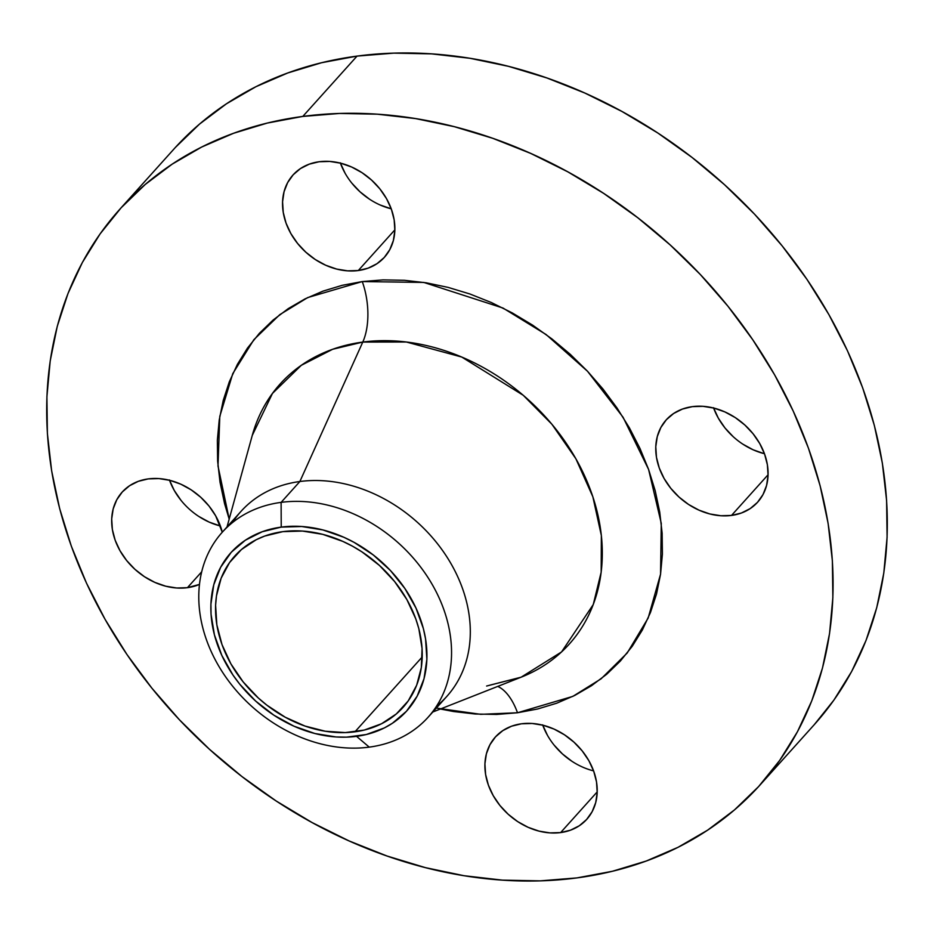 <?xml version="1.0" encoding="UTF-8"?>
<svg xmlns="http://www.w3.org/2000/svg" width="934" height="934" viewBox="0 0 934 934"><rect width="100%" height="100%" fill="white"/><g stroke="black" fill="none" stroke-linecap="round" stroke-linejoin="round"><path stroke-width="1.4" d="M148.261 478.897A61.504 48.79 42 0 1 222.292 532.205A138.384 109.78 42 0 1 281.111 502.375A138.384 109.78 -138 0 0 206.694 640.479A138.384 109.78 -138 0 0 369.234 747.13L356.554 736.342A118.291 93.844 42 0 1 217.622 645.172A118.291 93.844 42 0 1 281.227 527.115L281.111 502.375L299.872 481.512A138.384 109.78 -138 0 0 241.019 511.365L222.269 532.228L215.661 515.825L208.994 506.018L200.74 497.262L191.225 489.883L180.811 484.174L169.895 480.356L158.908 478.582L148.261 478.897L138.36 481.302L129.593 485.715L122.307 491.949L116.762 499.772L113.177 508.89L111.695 518.93L112.372 529.531L115.186 540.284L120.019 550.756L126.685 560.563L134.94 569.32L144.455 576.698L154.869 582.396L165.785 586.213L176.771 588L187.419 587.684L201.686 571.806L187.419 587.684L199.467 584.415A61.504 48.79 42 0 1 187.419 587.684A61.504 48.79 42 0 1 123.241 555.917A61.504 48.79 42 0 1 122.109 492.171A61.504 48.79 42 0 1 148.261 478.897M521.476 723.792A61.504 48.79 42 0 1 585.653 755.548A61.504 48.79 42 0 1 586.786 819.305A61.504 48.79 42 0 1 560.634 832.579L597.211 791.892L560.634 832.579L570.534 830.163L579.302 825.761L586.587 819.527L592.133 811.704L595.717 802.586L597.2 792.534L596.522 781.933L593.709 771.192L588.875 760.708L582.209 750.913L573.955 742.156L564.44 734.778L554.025 729.069L543.109 725.251L532.123 723.476L521.476 723.792L511.575 726.197L502.819 730.61L495.522 736.844L489.976 744.667L486.392 753.773L484.921 763.825L485.598 774.426L488.4 785.179L493.234 795.651L499.9 805.458L508.154 814.214L517.669 821.593L528.084 827.291L539 831.108L549.986 832.894L560.634 832.579A61.504 48.79 42 0 1 496.456 800.812A61.504 48.79 42 0 1 495.324 737.066A61.504 48.79 42 0 1 521.476 723.792M692.339 406.64A61.504 48.79 42 0 1 756.528 438.408A61.504 48.79 42 0 1 757.661 502.153A61.504 48.79 42 0 1 731.509 515.428L768.087 474.741L731.509 515.428L741.409 513.011L750.165 508.61L757.462 502.375L763.008 494.553L766.581 485.435L768.063 475.394L767.386 464.793L764.584 454.041L759.751 443.568L753.073 433.761L744.83 425.005L735.315 417.626L724.901 411.929L713.985 408.111L702.987 406.325L692.339 406.64L682.45 409.057L673.683 413.458L666.386 419.693L660.852 427.515L657.267 436.633L655.785 446.686L656.462 457.286L659.276 468.027L664.109 478.5L670.775 488.307L679.03 497.063L688.545 504.442L698.959 510.139L709.863 513.957L720.861 515.743L731.509 515.428A61.504 48.79 42 0 1 667.331 483.672A61.504 48.79 42 0 1 666.187 419.915A61.504 48.79 42 0 1 692.339 406.64M319.124 161.745A61.504 48.79 42 0 1 383.302 193.513A61.504 48.79 42 0 1 384.446 257.259A61.504 48.79 42 0 1 358.294 270.533L394.872 229.846L358.294 270.533L368.183 268.128L376.951 263.715L384.248 257.48L389.782 249.658L393.366 240.54L394.849 230.5L394.171 219.899L391.358 209.146L386.536 198.673L379.858 188.866L371.604 180.11L362.088 172.732L351.674 167.034L340.77 163.217L329.772 161.43L319.124 161.745L309.236 164.162L300.468 168.564L293.171 174.798L287.625 182.62L284.053 191.739L282.57 201.791L283.247 212.392L286.049 223.133L290.883 233.605L297.561 243.412L305.803 252.168L315.318 259.547L325.733 265.244L336.649 269.062L347.646 270.848L358.294 270.533A61.504 48.79 42 0 1 294.105 238.777A61.504 48.79 42 0 1 292.972 175.02A61.504 48.79 42 0 1 319.124 161.745M440.381 709.011L453.574 711.521L475.289 714.02L496.666 714.44L517.506 712.759A51.253 25.837 82.4 0 0 497.74 686.408A51.253 25.837 -97.6 0 1 517.506 712.759L537.587 708.999L556.722 703.209L574.749 695.433L591.467 685.743L606.726 674.231L620.374 661.027L632.283 646.235L642.347 630.018L650.461 612.506L656.544 593.896L660.536 574.352L662.404 554.06L662.136 533.221L659.719 512.042L655.189 490.712L648.593 469.44L639.977 448.448L629.434 427.912L617.07 408.053L603.002 389.046L587.358 371.09L570.289 354.336L551.971 338.96L532.578 325.114L512.287 312.925L491.296 302.499L469.814 293.953L448.04 287.368L426.196 282.804L404.469 280.305L383.092 279.885L362.264 281.566L423.803 282.43L503.017 308.057L546.086 334.524L587.509 371.253L623.06 417.229L648.593 469.44L661.272 523.367L660.56 574.165L648.161 618.039L627.204 653.006L601.111 678.808L572.834 696.379L517.506 712.759L480.73 714.323L436.33 708.089M486.614 686.035L521.149 677.185L561.544 651.944L593.253 604.555L601.169 572.215L601.356 535.544L592.856 496.783L575.881 458.769L551.901 424.258L523.25 395.292L461.746 357.045L406.348 342.007L362.777 342.077A51.253 25.837 82.4 0 0 362.264 281.566L342.183 285.325L323.036 291.116L305.021 298.892L288.302 308.582L273.043 320.093L259.395 333.298L247.475 348.09L237.423 364.307L229.309 381.819L223.226 400.429L219.233 419.973L217.353 440.264L217.634 461.104L220.039 482.283L224.569 503.613L229.18 519.117L217.996 466.008L219.794 416.354L232.764 373.658L253.85 339.707L279.768 314.665L307.695 297.584L362.264 281.566A51.253 25.837 -97.6 0 1 362.777 342.077A194.459 154.273 -138 0 0 252.262 435.431L227.02 526.951M232.484 522.561A138.384 109.78 42 0 1 299.872 481.512L281.111 502.375A138.384 109.78 42 0 1 425.519 573.826A138.384 109.78 42 0 1 428.076 717.265A138.384 109.78 42 0 1 369.234 747.13A138.384 109.78 42 0 1 224.825 675.679A138.384 109.78 42 0 1 222.269 532.228M428.076 717.265L446.826 696.402A138.384 109.78 -138 0 0 444.269 552.963A138.384 109.78 -138 0 0 299.872 481.512L362.777 342.077L299.872 481.512A138.384 109.78 42 0 1 448.985 560.26A138.384 109.78 42 0 1 436.61 706.081M814.203 724.737L833.899 700.103L851.668 671.453L865.993 640.537L876.734 607.672L883.786 573.149L887.09 537.319L886.611 500.519L882.35 463.112L874.352 425.449L862.689 387.89L847.488 350.81L828.867 314.56L807.034 279.476L782.178 245.911L754.555 214.19L724.422 184.617L692.071 157.461L657.816 133.002L621.974 111.473L584.918 93.073L546.974 77.989L508.528 66.349L469.942 58.282L431.578 53.868L393.833 53.133L357.045 56.098A430.516 341.552 -138 0 0 173.969 149.008L119.739 209.333A430.516 341.552 42 0 1 302.803 116.423L357.045 56.098L321.576 62.73L287.777 72.969L255.951 86.699L226.425 103.814L199.479 124.129L175.37 147.455M760.031 784.992L814.261 724.667A430.516 341.552 -138 0 0 806.299 278.414A430.516 341.552 -138 0 0 357.045 56.098L302.803 116.423A430.516 341.552 42 0 1 752.068 338.727A430.516 341.552 42 0 1 760.031 784.992A430.516 341.552 42 0 1 576.955 877.902A430.516 341.552 42 0 1 127.701 655.586A430.516 341.552 42 0 1 119.739 209.333M282.862 531.644A113.166 89.781 42 0 1 400.955 590.09A113.166 89.781 42 0 1 403.044 707.388A113.166 89.781 42 0 1 354.932 731.812L422.226 656.952L354.932 731.812A113.166 89.781 42 0 1 236.839 673.379A113.166 89.781 42 0 1 234.749 556.069A113.166 89.781 42 0 1 282.862 531.644L264.661 536.081L256.29 539.689L241.451 549.531L229.577 562.525L221.148 578.181L216.466 595.904L215.602 605.314L216.84 624.823L222.012 644.6L230.908 663.876L243.179 681.913L258.356 698.025L266.867 705.17L285.29 717.254L304.998 726.057L325.254 731.229L345.253 732.583L364.248 730.061L381.504 723.768L396.343 713.926L408.205 700.932L416.646 685.276L421.327 667.565L422.063 648.465L418.841 628.734L415.782 618.868L406.885 599.581L394.615 581.543L379.438 565.432L361.925 551.866L352.503 546.203L342.766 541.37L322.685 534.341L302.453 531.061L282.862 531.644M220.015 525.889L209.099 522.071L198.685 516.374M180.927 500.239L174.249 490.432L169.416 479.959M542.747 725.169A61.504 48.79 -138 0 0 593.592 770.877L593.23 770.784M571.912 761.268L562.396 753.89L554.142 745.134M547.464 735.327L542.642 724.854M764.105 453.644L753.189 449.826L742.775 444.117M733.26 436.738L725.006 427.982L718.339 418.175L713.506 407.703M340.408 163.123A61.504 48.79 -138 0 0 391.253 208.831L379.975 204.931M369.56 199.222L360.045 191.844L351.791 183.087M345.125 173.292L340.291 162.808M302.803 116.423L339.591 113.458L377.348 114.193L415.7 118.606L454.286 126.674L492.743 138.302L530.675 153.398L567.744 171.798L603.574 193.326L637.84 217.785L670.192 244.942L700.325 274.514L727.948 306.235L752.792 339.801L774.636 374.873L793.246 411.135L808.459 448.215L820.122 485.773L828.119 523.437L832.381 560.844L832.859 597.643L829.555 633.474L822.492 667.997L811.751 700.862L797.426 731.777L779.668 760.428L758.63 786.545L734.521 809.871L707.575 830.186L678.049 847.301L646.223 861.031L612.424 871.27L576.955 877.902L540.167 880.867L502.422 880.132L464.058 875.718L425.472 867.651L387.026 856.011L349.082 840.927L312.026 822.527L276.184 800.998L241.929 776.539L209.578 749.383L179.445 719.81L151.822 688.089L126.966 654.524L105.133 619.44L86.512 583.19L71.311 546.11L59.648 508.551L51.65 470.888L47.389 433.481L46.91 396.681L50.214 360.851L57.266 326.328L68.007 293.463L82.332 262.547L100.101 233.897L121.14 207.78L145.249 184.453L172.195 164.139L201.721 147.023L233.535 133.293L267.346 123.055L302.803 116.423M489.895 685.159L521.149 677.185A194.459 154.273 -138 0 0 583.458 473.375A194.459 154.273 -138 0 0 362.777 342.077L332.656 349.269L301.285 365.322L272.459 393.424L252.262 435.431M369.234 747.13A138.384 109.78 -138 0 0 443.638 609.015A138.384 109.78 -138 0 0 281.111 502.375L281.227 527.115A118.291 93.844 42 0 1 420.172 618.285A118.291 93.844 42 0 1 356.554 736.342L369.234 747.13M281.227 527.115L301.717 526.507L322.849 529.928L343.84 537.272L354.033 542.327L373.285 554.971L390.459 570.557L404.877 588.49L415.992 608.092L423.371 628.594L425.565 638.949L426.873 659.334L424.024 678.668L417.136 696.192L406.477 711.241L392.443 723.231L384.329 727.936L366.303 734.521L346.456 737.159L336.077 736.961L314.933 733.529L293.953 726.185L273.919 715.211L255.612 701.025L239.746 684.19L232.916 674.967L221.802 655.364L214.423 634.863L211.049 614.233L210.921 604.123L213.769 584.789L220.657 567.265L231.317 552.216L245.35 540.226L262.197 531.75L281.227 527.115M713.623 408.018A61.504 48.79 -138 0 0 764.467 453.726M169.533 480.274A61.504 48.79 -138 0 0 220.377 525.982M521.149 677.185L432.827 711.988"/></g></svg>
